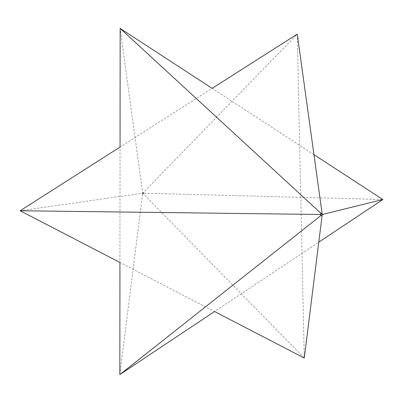 <?xml version="1.0" encoding="UTF-8"?>
<svg xmlns="http://www.w3.org/2000/svg" width="403" height="403" viewBox="0 0 403 403"><rect width="100%" height="100%" fill="white"/><g stroke="black" fill="none" stroke-linecap="round" stroke-linejoin="round"><path stroke-width="0.3" stroke-dasharray="2.02 1.51" d="M143.574 194.075L143.523 192.337L297.263 34.124L304.28 358.04L143.574 194.075L142.108 193.269L20.15 210.744M143.523 192.337L142.108 193.269M313.952 154.656L212.174 88.358L120.049 147.075L119.938 262.474L214.567 311.529L318.778 242.173M142.591 192.357L142.586 194.1L144.032 193.218L142.591 192.357L120.159 28.422M144.032 193.218L382.85 199.535M142.586 194.1L119.832 374.578"/><path stroke-width="0.6" d="M322.037 213.041L297.263 34.124L212.174 88.358L120.159 28.422L120.049 147.075L20.15 210.744L119.938 262.474L119.832 374.578L214.567 311.529L304.28 358.04L322.093 215.706L322.037 213.041L319.987 214.487L322.093 215.706M20.15 210.744L319.987 214.487M318.778 242.173L382.85 199.535L313.952 154.656M120.159 28.422L320.692 213.086L320.667 215.756L322.758 214.386L320.692 213.086M382.85 199.535L322.758 214.386M119.832 374.578L320.667 215.756"/></g></svg>
